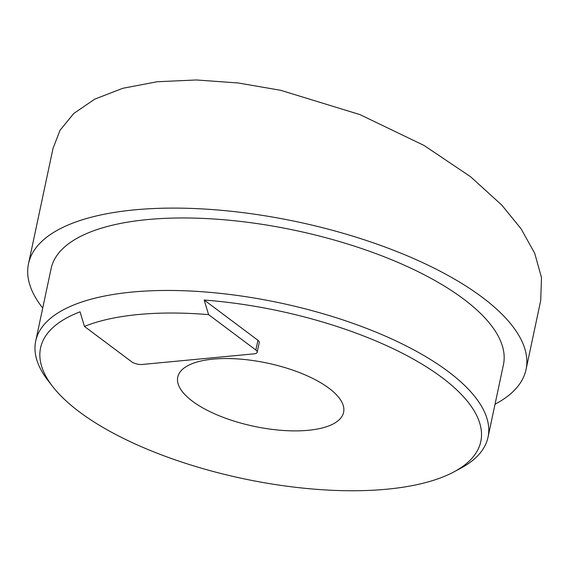 <?xml version="1.0" encoding="UTF-8"?>
<svg xmlns="http://www.w3.org/2000/svg" width="570" height="570" viewBox="0 0 570 570"><rect width="100%" height="100%" fill="white"/><g stroke="black" fill="none" stroke-linecap="round" stroke-linejoin="round"><path stroke-width="0.85" d="M441.928 377.497A225.043 85.757 12 0 1 453.891 471.91A225.043 85.757 12 0 1 79.43 411.918A225.043 85.757 12 0 1 52.775 386.652A225.043 85.757 12 0 1 80.056 311.826L84.445 326.418A214.256 81.645 -168 0 1 208.584 314.633L204.203 300.034A225.043 85.757 12 0 1 441.928 377.497M453.891 471.91L460.375 468.455A231.213 88.101 -168 0 0 488.027 437.204A231.213 88.101 -168 0 0 448.084 371.455A231.213 88.101 -168 0 0 202.728 291.783A231.213 88.101 -168 0 0 35.71 341.06A231.213 88.101 -168 0 0 48.258 380.853L52.775 386.652M488.027 437.204L503.431 364.722A231.213 88.101 -168 0 0 463.488 298.965A231.213 88.101 -168 0 0 218.139 219.3A231.213 88.101 -168 0 0 51.115 268.577L35.71 341.06M328.961 388.227A84.78 32.305 -168 0 0 239.001 359.014A84.78 32.305 -168 0 0 177.755 377.084A84.78 32.305 -168 0 0 192.404 401.195A84.78 32.305 -168 0 0 282.364 430.407A84.78 32.305 -168 0 0 343.603 412.338A84.78 32.305 -168 0 0 328.961 388.227M495.038 404.208A254.334 96.914 -168 0 0 526.046 369.524L540.716 300.497L541.5 277.597L534.703 253.28L521.03 228.734L501.707 205.008L470.492 176.679L424.016 145.436L359.962 114.613L280.711 90.309L238.224 82.978L196.315 79.971L157.163 81.745L122.771 88.3L94.684 99.166L73.737 113.508L60.021 130.281L53.017 148.421L28.5 263.767A254.334 96.914 -168 0 0 42.721 308.071M526.046 369.524A254.334 96.914 -168 0 0 482.113 297.198A254.334 96.914 -168 0 0 212.225 209.561A254.334 96.914 -168 0 0 28.5 263.767M204.203 300.034L257.932 340.276L255.859 350.03A7.709 2.936 12 0 1 257.191 352.224A7.709 2.936 12 0 1 253.971 353.856L142.243 364.465A7.709 2.936 12 0 1 131.713 361.822L84.445 326.418M255.859 350.03L208.584 314.633M257.932 340.276A7.709 2.936 12 0 1 259.264 342.463L257.191 352.224"/></g></svg>
